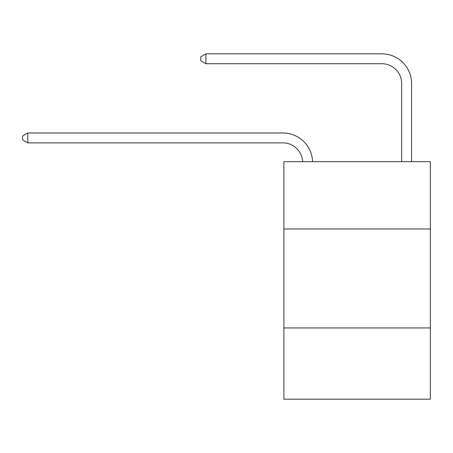 <?xml version="1.0" encoding="UTF-8"?>
<svg xmlns="http://www.w3.org/2000/svg" width="453" height="453" viewBox="0 0 453 453"><rect width="100%" height="100%" fill="white"/><g stroke="black" fill="none" stroke-linecap="round" stroke-linejoin="round"><path stroke-width="0.68" d="M430.35 228.975L430.35 161.681L283.895 161.681L283.895 228.975L430.35 228.975L430.35 399.178L283.895 399.178L283.895 228.975M430.35 327.932L283.895 327.932M282.904 142.882A19.79 19.79 -37.6 0 1 302.672 161.681A19.79 19.79 -134.5 0 0 282.904 142.882L27.797 142.882L22.65 139.915L22.65 135.957L27.797 132.984L282.904 132.984A29.688 29.688 142.4 0 1 312.576 161.681M401.652 161.681L401.652 83.511A19.79 19.79 0 0 0 381.862 63.714L205.917 63.714L200.77 60.747L200.77 56.789L205.917 53.822L381.862 53.822A29.688 29.688 19.1 0 1 411.55 83.511L411.55 161.681M401.652 83.511A19.79 19.79 -160.9 0 0 381.862 63.714A19.79 19.79 -160.9 0 1 401.652 83.511A19.79 19.79 -160.9 0 0 381.862 63.714A19.79 19.79 -160.9 0 1 401.652 83.511A19.79 19.79 -160.9 0 0 381.862 63.714A19.79 19.79 -160.9 0 1 401.652 83.511A19.79 19.79 -160.9 0 0 381.862 63.714A19.79 19.79 -160.9 0 1 401.652 83.511A19.79 19.79 -160.9 0 0 381.862 63.714A19.79 19.79 -160.9 0 1 401.652 83.511A19.79 19.79 -160.9 0 0 381.862 63.714A19.79 19.79 -160.9 0 1 401.652 83.511A19.79 19.79 -160.9 0 0 381.862 63.714A19.79 19.79 -160.9 0 1 401.652 83.511A19.79 19.79 -160.9 0 0 381.862 63.714A19.79 19.79 -160.9 0 1 401.652 83.511A19.79 19.79 -160.9 0 0 381.862 63.714A19.79 19.79 -160.9 0 1 401.652 83.511A19.79 19.79 -160.9 0 0 381.862 63.714A19.79 19.79 -160.9 0 1 401.652 83.511A19.79 19.79 -160.9 0 0 381.862 63.714A19.79 19.79 -160.9 0 1 401.652 83.511A19.79 19.79 -160.9 0 0 381.862 63.714A19.79 19.79 -160.9 0 1 401.652 83.511A19.79 19.79 -160.9 0 0 381.862 63.714A19.79 19.79 -160.9 0 1 401.652 83.511A19.79 19.79 -160.9 0 0 381.862 63.714A19.79 19.79 -160.9 0 1 401.652 83.511A19.79 19.79 -160.9 0 0 381.862 63.714A19.79 19.79 -160.9 0 1 401.652 83.511A19.79 19.79 -160.9 0 0 381.862 63.714A19.79 19.79 -160.9 0 1 401.652 83.511A19.79 19.79 -160.9 0 0 381.862 63.714A19.79 19.79 -160.9 0 1 401.652 83.511A19.79 19.79 -160.9 0 0 381.862 63.714A19.79 19.79 -160.9 0 1 401.652 83.511A19.79 19.79 -160.9 0 0 381.862 63.714A19.79 19.79 -160.9 0 1 401.652 83.511A19.79 19.79 -160.9 0 0 381.862 63.714A19.79 19.79 -160.9 0 1 401.652 83.511M205.917 53.822L381.862 53.822L205.917 53.822L381.862 53.822L205.917 53.822L381.862 53.822L205.917 53.822L381.862 53.822L205.917 53.822L381.862 53.822L205.917 53.822L381.862 53.822L205.917 53.822L381.862 53.822L205.917 53.822L381.862 53.822L205.917 53.822L381.862 53.822L205.917 53.822L381.862 53.822L205.917 53.822L381.862 53.822L205.917 53.822L381.862 53.822L205.917 53.822L381.862 53.822L205.917 53.822L381.862 53.822L205.917 53.822L381.862 53.822L205.917 53.822L381.862 53.822L205.917 53.822L381.862 53.822L205.917 53.822L381.862 53.822L205.917 53.822L381.862 53.822L205.917 53.822L381.862 53.822L205.917 53.822L205.917 63.714M27.797 132.984L27.797 142.882"/></g></svg>
